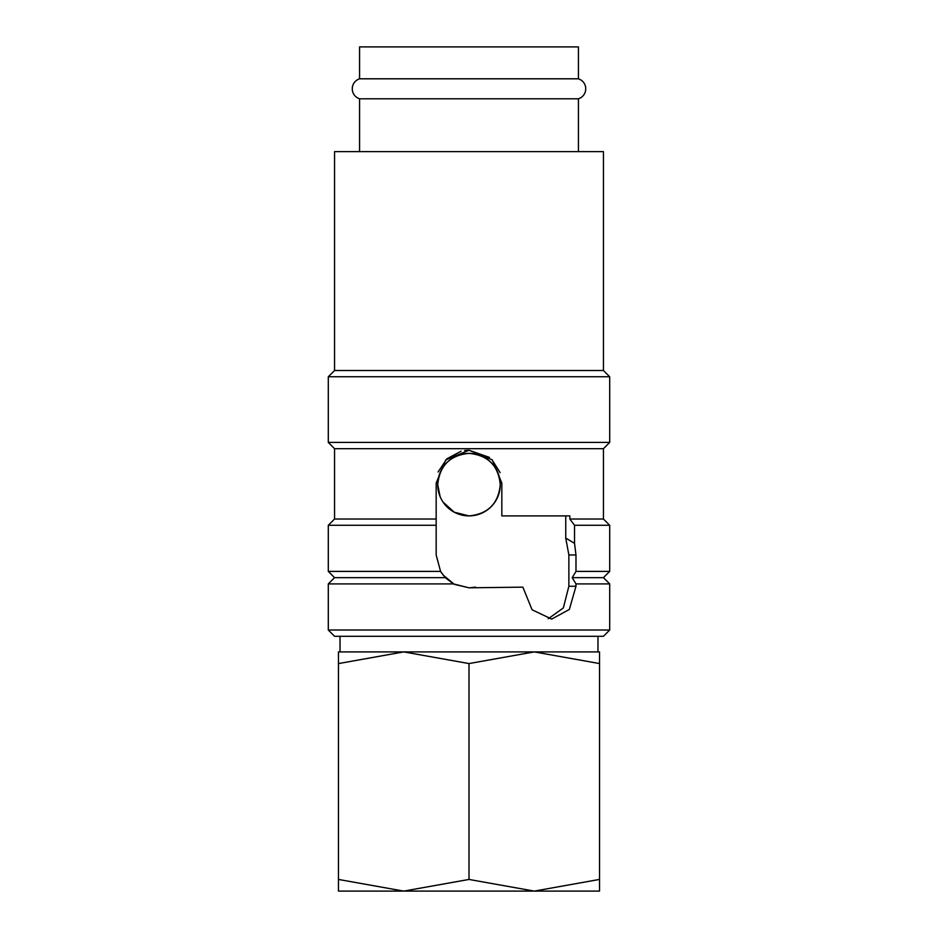 <?xml version="1.0" encoding="UTF-8"?>
<svg xmlns="http://www.w3.org/2000/svg" width="938" height="938" viewBox="0 0 938 938"><rect width="100%" height="100%" fill="white"/><g stroke="black" fill="none" stroke-linecap="round" stroke-linejoin="round"><path stroke-width="1.41" d="M359.571 98.795C355.49 97.318 353.075 94.457 352.325 90.189L352.301 87.609C352.993 83.248 355.408 80.305 359.571 78.804L578.429 78.804C582.592 80.305 585.007 83.248 585.699 87.609L585.675 90.189C584.925 94.457 582.51 97.318 578.429 98.795L359.571 98.795L359.571 151.639M469 630.019L328.3 630.019L334.549 636.281L603.451 636.281L609.7 630.019L469 630.019M565.743 515.9L565.743 538.06L574.537 543.337L575.979 554.979L575.979 571.394L572.192 577.656L575.979 583.905L575.979 586.25L569.354 609.466L551.696 619.08L532.081 609.782L522.876 587.153L469 587.809L453.464 583.905L445.257 577.656L334.549 577.656L328.3 571.394L440.567 571.394L436.17 554.979L436.17 525.28L328.3 525.28L328.3 571.394M445.257 577.656L440.567 571.394M436.17 525.28L436.17 519.031L334.549 519.031L328.3 525.28M603.451 370.51L334.549 370.51L334.549 151.639L603.451 151.639L603.451 370.51L609.7 376.759L609.7 442.419L603.451 448.681L334.549 448.681L334.549 519.031M436.17 519.031L436.17 483.07L445.785 459.855L469 450.24L489.46 457.392M609.7 442.419L328.3 442.419L334.549 448.681M609.7 376.759L328.3 376.759L328.3 442.419M453.464 583.905L328.3 583.905L328.3 630.019M443.064 502.088L454.191 512.171L469 515.9C487.995 514.047 498.418 503.624 500.271 484.629C498.418 465.635 487.995 455.223 469 453.371C450.006 455.223 439.582 465.635 437.729 484.629L440.121 496.624M437.729 484.629A31.271 31.271 0 0 0 469 515.9A31.271 31.271 0 0 0 500.271 484.629A31.271 31.271 0 0 0 469 453.371A31.271 31.271 0 0 0 437.729 484.629M599.534 891.1L534.273 891.1L469 879.445L403.727 891.1L338.466 891.1M599.534 651.91L534.273 651.91L599.534 663.565C599.534 647.959 599.534 647.959 599.534 663.588L599.534 879.445C599.534 895.051 599.534 895.051 599.534 879.422L534.273 891.1L403.727 891.1L338.466 879.445C338.466 895.051 338.466 895.051 338.466 879.422L338.466 663.565C338.466 647.959 338.466 647.959 338.466 663.588L403.727 651.91L469 663.565L534.273 651.91L338.466 651.91M438.081 472.013L446.934 458.764L461.133 451.19M464.662 450.533L468.32 450.252M469 587.809L454.285 584.327L442.83 574.806M441.423 572.801L440.555 571.383M359.571 78.804L359.571 46.9L578.429 46.9L578.429 78.804M475.531 587.153L469.352 587.809M565.743 538.06L568.874 554.979L568.874 586.25L563.351 607.93L548.214 618.799M491.852 459.491L500.13 472.635M469 663.565L469 879.445M469 450.24L492.216 459.855L501.83 483.07L501.83 515.9L569.847 515.9L569.847 519.031L574.537 525.28L574.537 543.337M572.192 577.656L603.451 577.656L609.7 583.905L575.979 583.905M603.451 448.681L603.451 519.031L569.847 519.031M603.451 519.031L609.7 525.28L574.537 525.28M609.7 525.28L609.7 571.394L575.979 571.394M568.874 586.25L575.979 586.25M568.874 554.979L575.979 554.979M334.549 370.51L328.3 376.759M334.549 577.656L328.3 583.905M340.025 636.281L340.025 651.91M597.975 636.281L597.975 651.91M578.429 98.795L578.429 151.639M609.7 583.905L609.7 630.019M603.451 577.656L609.7 571.394"/></g></svg>
